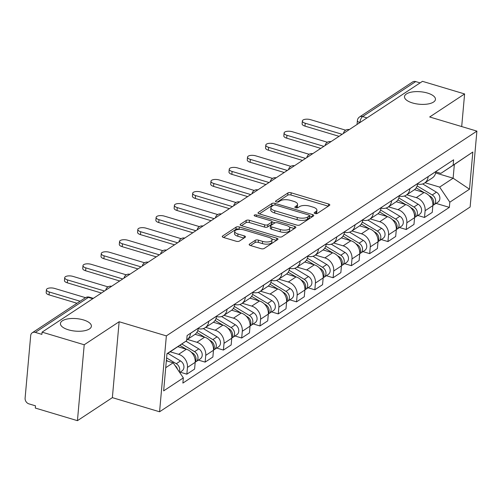 <?xml version="1.0" encoding="UTF-8"?>
<svg xmlns="http://www.w3.org/2000/svg" width="502" height="502" viewBox="0 0 502 502"><rect width="100%" height="100%" fill="white"/><g stroke="black" fill="none" stroke-linecap="round" stroke-linejoin="round"><path stroke-width="0.75" d="M315.03 213.545A1.669 0.671 5.1 0 0 317.289 213.45L329.513 205.393A2.384 0.96 5.1 0 0 329.808 204.979A2.384 0.96 5.1 0 0 328.584 204.013L291.173 192.806A2.384 0.96 5.1 0 0 287.941 192.944L275.723 201.001A1.669 0.671 5.1 0 0 275.516 201.289A1.669 0.671 5.1 0 0 276.37 201.967A1.669 0.671 5.1 0 0 278.629 201.873L280.216 200.831A7.624 3.075 5.1 0 1 290.545 200.398L293.664 201.327A7.624 3.075 5.1 0 1 297.579 204.433A7.624 3.075 5.1 0 1 296.632 205.751L295.05 206.793A1.669 0.671 5.1 0 0 294.843 207.081A1.669 0.671 5.1 0 0 295.703 207.759A1.669 0.671 5.1 0 0 297.962 207.665L299.543 206.617A7.624 3.075 5.1 0 1 309.872 206.184L312.991 207.119A7.624 3.075 5.1 0 1 316.906 210.225A7.624 3.075 5.1 0 1 315.959 211.537L314.377 212.578A1.669 0.671 5.1 0 0 314.17 212.867A1.669 0.671 5.1 0 0 315.03 213.545M83.414 319.918A15.537 6.269 5.1 0 0 60.435 323.483A15.537 6.269 5.1 0 0 68.41 329.814A15.537 6.269 5.1 0 0 91.389 326.25A15.537 6.269 5.1 0 0 83.414 319.918M427.472 93.058A15.537 6.269 5.1 0 0 404.493 96.622A15.537 6.269 5.1 0 0 412.475 102.948A15.537 6.269 5.1 0 0 435.454 99.383A15.537 6.269 5.1 0 0 427.472 93.058M249.463 244.123A2.384 0.96 5.1 0 0 249.168 244.53A2.384 0.96 5.1 0 0 250.391 245.503L260.889 248.647A2.384 0.96 5.1 0 0 264.115 248.509L277.694 239.561A2.384 0.96 5.1 0 0 277.989 239.147A2.384 0.96 5.1 0 0 276.765 238.18L239.354 226.979A2.384 0.96 5.1 0 0 236.122 227.111L222.549 236.065A2.384 0.96 5.1 0 0 222.254 236.473A2.384 0.96 5.1 0 0 223.478 237.446L236.16 241.242A2.384 0.96 5.1 0 0 239.385 241.104L245.196 237.277A2.384 0.96 5.1 0 0 245.491 236.862A2.384 0.96 5.1 0 0 244.267 235.89L237.979 234.007A6.375 2.573 5.1 0 1 234.704 231.416A6.375 2.573 5.1 0 1 244.135 229.954L268.765 237.327A6.375 2.573 5.1 0 1 272.034 239.925A6.375 2.573 5.1 0 1 262.609 241.387L258.505 240.157A2.384 0.96 5.1 0 0 255.273 240.295L249.463 244.123L249.387 244.989M166.357 335.882L119.137 321.744L84.217 344.767L42.08 332.148L422.471 81.33L464.607 93.949L429.681 116.979L476.9 131.116L166.357 335.882L159.58 411.778L470.129 207.012L476.9 131.116M296.663 225.059A2.384 0.96 5.1 0 0 299.889 224.921L313.461 215.973A2.384 0.96 5.1 0 0 313.763 215.559A2.384 0.96 5.1 0 0 312.539 214.592L275.127 203.392A2.384 0.96 5.1 0 0 271.896 203.523L258.323 212.471A2.384 0.96 5.1 0 0 258.028 212.886A2.384 0.96 5.1 0 0 259.252 213.858L296.663 225.059M295.578 227.764L282.005 236.718A2.384 0.96 5.1 0 1 278.773 236.85L241.368 225.649A2.384 0.96 5.1 0 1 240.144 224.676A2.384 0.96 5.1 0 1 240.439 224.268L246.244 220.441A2.384 0.96 5.1 0 1 249.475 220.303L264.648 224.846A2.384 0.96 5.1 0 0 267.873 224.708L271.726 222.166A2.384 0.96 5.1 0 0 272.021 221.758A2.384 0.96 5.1 0 0 270.804 220.786L255.003 216.061A1.669 0.671 5.1 0 1 254.15 215.377A1.669 0.671 5.1 0 1 256.616 214.994L294.649 226.383A2.384 0.96 5.1 0 1 295.873 227.356A2.384 0.96 5.1 0 1 295.578 227.764M84.217 344.767L77.44 420.67L35.303 408.051L35.504 405.836L28.94 403.872A4.857 3.96 -123.4 0 1 25.1 398.18L30.691 335.556A4.857 3.96 -123.4 0 1 32.253 332.77L85.334 297.768A4.857 3.96 56.6 0 1 88.402 297.397L35.316 332.399A4.857 3.96 -123.4 0 0 32.253 332.77M77.44 420.67L112.366 397.64L159.58 411.778M42.08 332.148L41.879 334.363L35.316 332.399M367.012 117.901L362.62 116.583A4.857 3.96 56.6 0 0 359.551 116.953L412.638 81.951A4.857 3.96 56.6 0 1 415.706 81.581L362.62 116.583A4.857 2.008 106.7 0 0 359.884 122.557L359.878 122.601M420.099 82.893L415.706 81.581M461.696 126.56L464.607 93.949M428.162 176.578L428.156 176.641A11.169 9.111 56.6 0 1 424.566 183.048L432.297 177.953A11.169 9.111 -123.4 0 0 435.893 171.54L435.899 171.483M406.783 194.776L416.283 197.625A11.169 9.111 56.6 0 1 425.119 210.721L432.849 205.619A11.169 9.111 -123.4 0 0 424.021 192.523L414.489 189.668M432.849 205.619L432.247 212.371L424.516 217.466L417.771 215.446M424.566 183.048A11.169 9.111 56.6 0 1 417.576 183.927M425.119 210.721L424.516 217.466M409.883 188.633L409.877 188.696A11.169 9.111 56.6 0 1 406.287 195.102L414.018 190.007A11.169 9.111 -123.4 0 0 417.614 183.594L417.614 183.531M399.485 227.5L406.231 229.521L413.968 224.419L414.57 217.673A11.169 9.111 -123.4 0 0 405.735 204.578L396.203 201.722M406.287 195.102A11.169 9.111 56.6 0 1 399.297 195.981M388.498 206.83L398.004 209.679A11.169 9.111 56.6 0 1 406.833 222.775L406.231 229.521M391.598 200.687L391.598 200.75A11.169 9.111 56.6 0 1 388.002 207.157L395.739 202.061A11.169 9.111 -123.4 0 0 399.328 195.648L399.335 195.585M381.206 239.554L387.952 241.575L395.689 236.473L396.291 229.728A11.169 9.111 -123.4 0 0 387.456 216.632L377.924 213.777M388.002 207.157A11.169 9.111 56.6 0 1 381.012 208.035M370.219 218.885L379.725 221.733A11.169 9.111 56.6 0 1 388.554 234.829L387.952 241.575M373.319 212.741L373.312 212.804A11.169 9.111 56.6 0 1 369.723 219.211L377.454 214.116A11.169 9.111 -123.4 0 0 381.049 207.702L381.056 207.64M362.927 251.609L369.673 253.629L377.404 248.528L378.006 241.782A11.169 9.111 -123.4 0 0 369.177 228.686L359.645 225.831M369.723 219.211A11.169 9.111 56.6 0 1 362.733 220.089M351.94 230.939L361.44 233.788A11.169 9.111 56.6 0 1 370.275 246.884L369.673 253.629M355.039 224.796L355.033 224.858A11.169 9.111 56.6 0 1 351.444 231.265L359.175 226.164A11.169 9.111 -123.4 0 0 362.77 219.757L362.77 219.694M344.642 263.663L351.387 265.683L359.125 260.582L359.727 253.836A11.169 9.111 -123.4 0 0 350.892 240.74L341.36 237.885M351.444 231.265A11.169 9.111 56.6 0 1 344.454 232.144M333.654 242.993L343.161 245.842A11.169 9.111 56.6 0 1 351.99 258.938L351.387 265.683M336.754 236.85L336.754 236.913A11.169 9.111 56.6 0 1 333.159 243.319L340.896 238.218A11.169 9.111 -123.4 0 0 344.485 231.811L344.491 231.748M326.363 275.717L333.108 277.738L340.845 272.636L341.448 265.891A11.169 9.111 -123.4 0 0 332.613 252.795L323.081 249.94M333.159 243.319A11.169 9.111 56.6 0 1 326.168 244.192M315.375 255.047L324.882 257.896A11.169 9.111 56.6 0 1 333.711 270.992L333.108 277.738M318.475 248.904L318.469 248.967A11.169 9.111 56.6 0 1 314.88 255.374L322.61 250.272A11.169 9.111 -123.4 0 0 326.206 243.865L326.212 243.803M308.084 287.772L314.829 289.792L322.56 284.69L323.162 277.945A11.169 9.111 -123.4 0 0 314.334 264.849L304.802 261.994M314.88 255.374A11.169 9.111 56.6 0 1 307.889 256.246M297.096 267.102L306.596 269.95A11.169 9.111 56.6 0 1 315.432 283.046L314.829 289.792M300.196 260.958L300.19 261.021A11.169 9.111 56.6 0 1 296.6 267.428L304.331 262.326A11.169 9.111 -123.4 0 0 307.927 255.92L307.927 255.857M289.798 299.826L296.544 301.846L304.281 296.745L304.883 289.999A11.169 9.111 -123.4 0 0 296.048 276.903L286.517 274.048M296.6 267.428A11.169 9.111 56.6 0 1 289.61 268.3M278.811 279.156L288.317 282.005A11.169 9.111 56.6 0 1 297.146 295.101L296.544 301.846M281.911 273.013L281.911 273.075A11.169 9.111 56.6 0 1 278.315 279.482L286.052 274.381A11.169 9.111 -123.4 0 0 289.641 267.974L289.648 267.911M271.519 311.88L278.265 313.901L286.002 308.799L286.604 302.053A11.169 9.111 -123.4 0 0 277.769 288.957L268.237 286.102M278.315 279.482A11.169 9.111 56.6 0 1 271.325 280.354M260.532 291.21L270.038 294.059A11.169 9.111 56.6 0 1 278.867 307.155L278.265 313.901M263.632 285.067L263.625 285.13A11.169 9.111 56.6 0 1 260.036 291.536L267.767 286.435A11.169 9.111 -123.4 0 0 271.362 280.028L271.369 279.965M253.24 323.934L259.986 325.955L267.717 320.853L268.319 314.108A11.169 9.111 -123.4 0 0 259.49 301.012L249.958 298.157M260.036 291.536A11.169 9.111 56.6 0 1 253.046 292.409M242.253 303.264L251.753 306.113A11.169 9.111 56.6 0 1 260.588 319.203L259.986 325.955M245.352 297.121L245.346 297.184A11.169 9.111 56.6 0 1 241.757 303.591L249.488 298.489A11.169 9.111 -123.4 0 0 253.083 292.082L253.083 292.02M234.955 335.989L241.7 338.009L249.438 332.908L250.04 326.162A11.169 9.111 -123.4 0 0 241.205 313.066L231.673 310.211M241.757 303.591A11.169 9.111 56.6 0 1 234.767 304.463M223.967 315.319L233.474 318.168A11.169 9.111 56.6 0 1 242.303 331.257L241.7 338.009M227.067 309.176L227.067 309.238A11.169 9.111 56.6 0 1 223.472 315.645L231.209 310.543A11.169 9.111 -123.4 0 0 234.798 304.137L234.804 304.074M216.676 348.043L223.421 350.063L231.158 344.962L231.761 338.216A11.169 9.111 -123.4 0 0 222.926 325.12L213.394 322.265M223.472 315.645A11.169 9.111 56.6 0 1 216.481 316.517M205.688 327.373L215.195 330.222A11.169 9.111 56.6 0 1 224.024 343.312L223.421 350.063M208.788 321.23L208.782 321.293A11.169 9.111 56.6 0 1 205.192 327.699L212.923 322.598A11.169 9.111 -123.4 0 0 216.519 316.191L216.525 316.128M198.397 360.097L205.142 362.118L212.873 357.016L213.475 350.271A11.169 9.111 -123.4 0 0 204.647 337.175L195.115 334.319M205.192 327.699A11.169 9.111 56.6 0 1 198.202 328.572M187.409 339.427L196.909 342.276A11.169 9.111 56.6 0 1 205.745 355.366L205.142 362.118M190.509 333.284L190.503 333.347A11.169 9.111 56.6 0 1 186.913 339.754L194.644 334.652A11.169 9.111 -123.4 0 0 198.234 328.245L198.24 328.182M180.111 372.151L186.857 374.172L194.594 369.07L195.196 362.325A11.169 9.111 -123.4 0 0 186.361 349.229L177.896 346.694M170.247 351.814L178.63 354.324A11.169 9.111 56.6 0 1 187.459 367.42L186.857 374.172M425.062 182.722L439.645 187.089L453.124 178.204L454.348 164.487L440.875 173.372L435.855 171.872M435.661 172.977L453.124 178.204L469.508 189.198L449.823 202.18L439.645 187.089M440.875 173.372L472.828 152.024L469.508 189.198M165.716 367.715L173.165 362.802L183.337 377.893L182.879 383.089L449.359 207.376L449.823 202.18M183.337 377.893L163.652 390.87L166.971 353.697L186.656 340.714L166.946 353.992M453.143 165.007L453.607 159.805L187.12 335.518L186.656 340.714M119.137 321.744L112.366 397.64M173.165 362.802L166.338 360.762M436.05 203.392L449.359 207.376M472.828 152.024L454.348 164.487M315.846 213.689A7.624 3.075 5.1 0 0 316.712 212.434L316.906 210.225M296.519 207.903A7.624 3.075 5.1 0 0 297.379 206.648L297.579 204.433M328.289 206.196L290.972 195.021A2.384 0.96 5.1 0 0 287.746 195.159L277.192 202.118M273.314 205.381A2.384 0.96 5.1 0 0 271.701 205.738L259.346 213.883M312.244 216.776L309.47 215.948M309.288 215.935A1.669 0.671 5.1 0 0 309.496 215.647A1.669 0.671 5.1 0 0 308.642 214.969L275.799 205.136A1.669 0.671 5.1 0 0 273.54 205.23L271.877 206.328A7.624 3.075 5.1 0 0 270.929 207.646A7.624 3.075 5.1 0 0 274.845 210.746L297.291 217.473A7.624 3.075 5.1 0 0 307.619 217.033L309.288 215.935L309.094 218.15A1.669 0.671 5.1 0 0 309.301 217.862L309.496 215.647M270.929 207.646L270.729 209.855A7.624 3.075 5.1 0 0 274.644 212.961L274.845 210.746M309.094 218.15L307.425 219.248A7.624 3.075 5.1 0 1 297.09 219.681L274.644 212.961M241.462 225.68L246.049 222.65L246.244 220.441M272.021 221.758L271.827 223.974A2.384 0.96 5.1 0 1 271.532 224.381L267.679 226.923A2.384 0.96 5.1 0 1 264.447 227.061L249.274 222.518A2.384 0.96 5.1 0 0 246.049 222.65M272.015 221.878L275.152 222.819M289.441 227.099L294.36 228.567M280.392 229.558A6.375 2.573 5.1 0 0 289.817 228.096A6.375 2.573 5.1 0 0 286.542 225.505L277.87 222.907A2.384 0.96 5.1 0 0 274.638 223.039L270.785 225.58A2.384 0.96 5.1 0 0 270.49 225.994A2.384 0.96 5.1 0 0 271.714 226.96L280.392 229.558L280.191 231.773A6.375 2.573 5.1 0 0 289.623 230.311L289.817 228.096M270.49 225.994L270.289 228.203A2.384 0.96 5.1 0 0 271.513 229.176L271.714 226.96M280.191 231.773L271.513 229.176M272.034 239.925L271.839 242.133A6.375 2.573 5.1 0 1 262.408 243.595L258.304 242.366A2.384 0.96 5.1 0 0 255.079 242.504L250.485 245.528M234.704 231.416L234.509 233.625A6.375 2.573 5.1 0 0 237.779 236.222L237.979 234.007M243.972 238.08L237.779 236.222M239.718 229.358L239.153 229.188A2.384 0.96 5.1 0 0 235.927 229.326L223.572 237.471M276.47 240.364L271.657 238.921M416.171 187.848L423.926 192.498M428.915 195.485L430.227 196.276A6.068 4.951 56.6 0 1 432.887 205.067M417.124 185.909L432.222 194.964A6.068 4.951 56.6 0 1 435.598 200.028A6.068 4.951 56.6 0 1 433.69 204.948A6.068 4.951 56.6 0 1 432.868 205.368M422.697 183.939L436.439 192.178A6.068 4.951 56.6 0 1 439.815 197.248A6.068 4.951 56.6 0 1 437.913 202.168L433.69 204.948M339.063 136.324L304.978 126.121A5.585 2.253 -174.9 0 1 302.11 123.843L302.367 120.969A5.585 2.253 5.1 0 0 305.235 123.241L342.144 134.298M345.658 130.181L310.625 119.689A5.585 2.253 5.1 0 0 302.367 120.969M397.891 199.903L405.647 204.552M410.63 207.539L411.947 208.33A6.068 4.951 56.6 0 1 414.602 217.121M398.845 197.964L413.937 207.019A6.068 4.951 56.6 0 1 417.319 212.082A6.068 4.951 56.6 0 1 415.411 217.002A6.068 4.951 56.6 0 1 414.589 217.422M404.417 195.993L418.16 204.232A6.068 4.951 56.6 0 1 421.536 209.303A6.068 4.951 56.6 0 1 419.628 214.222L415.411 217.002M379.612 211.951L387.362 216.607M392.351 219.594L393.662 220.384A6.068 4.951 56.6 0 1 396.323 229.176M380.56 210.018L395.658 219.073A6.068 4.951 56.6 0 1 399.034 224.137A6.068 4.951 56.6 0 1 397.132 229.056A6.068 4.951 56.6 0 1 396.31 229.477M386.138 208.048L399.874 216.287A6.068 4.951 56.6 0 1 403.257 221.357A6.068 4.951 56.6 0 1 401.349 226.276L397.132 229.056M320.784 148.379L286.698 138.175A5.585 2.253 -174.9 0 1 283.831 135.898L284.088 133.024A5.585 2.253 5.1 0 0 286.956 135.295L323.865 146.352M327.379 142.235L292.346 131.744A5.585 2.253 5.1 0 0 284.088 133.024M302.505 160.433L268.413 150.23A5.585 2.253 -174.9 0 1 265.552 147.952L265.803 145.078A5.585 2.253 5.1 0 0 268.67 147.35L305.586 158.406M309.1 154.29L274.061 143.798A5.585 2.253 5.1 0 0 265.803 145.078M361.327 224.005L369.083 228.661M374.072 231.648L375.383 232.439A6.068 4.951 56.6 0 1 378.044 241.23M362.281 222.072L377.378 231.121A6.068 4.951 56.6 0 1 380.754 236.191A6.068 4.951 56.6 0 1 378.847 241.111A6.068 4.951 56.6 0 1 378.025 241.525M367.853 220.102L381.595 228.341A6.068 4.951 56.6 0 1 384.971 233.411A6.068 4.951 56.6 0 1 383.07 238.331L378.847 241.111M343.048 236.059L350.804 240.715M355.786 243.702L357.104 244.493A6.068 4.951 56.6 0 1 359.758 253.284M344.002 234.127L359.093 243.175A6.068 4.951 56.6 0 1 362.475 248.245A6.068 4.951 56.6 0 1 360.568 253.165A6.068 4.951 56.6 0 1 359.746 253.579M349.574 232.156L363.316 240.395A6.068 4.951 56.6 0 1 366.692 245.465A6.068 4.951 56.6 0 1 364.785 250.385L360.568 253.165M324.769 248.113L332.519 252.763M337.507 255.756L338.819 256.547A6.068 4.951 56.6 0 1 341.479 265.338M325.716 246.181L340.814 255.229A6.068 4.951 56.6 0 1 344.19 260.3A6.068 4.951 56.6 0 1 342.289 265.219A6.068 4.951 56.6 0 1 341.467 265.633M331.295 244.21L345.031 252.45A6.068 4.951 56.6 0 1 348.413 257.52A6.068 4.951 56.6 0 1 346.505 262.439L342.289 265.219M284.22 172.487L250.134 162.284A5.585 2.253 -174.9 0 1 247.266 160.006L247.524 157.132A5.585 2.253 5.1 0 0 250.391 159.404L287.301 170.46M290.815 166.344L255.782 155.852A5.585 2.253 5.1 0 0 247.524 157.132M265.941 184.541L231.855 174.338A5.585 2.253 -174.9 0 1 228.987 172.06L229.245 169.187A5.585 2.253 5.1 0 0 232.112 171.458L269.022 182.515M272.536 178.398L237.502 167.906A5.585 2.253 5.1 0 0 229.245 169.187M247.662 196.596L213.57 186.393A5.585 2.253 -174.9 0 1 210.708 184.115L210.959 181.241A5.585 2.253 5.1 0 0 213.827 183.512L250.743 194.569M254.257 190.453L219.217 179.961A5.585 2.253 5.1 0 0 210.959 181.241M306.484 260.168L314.239 264.818M319.228 267.811L320.54 268.601A6.068 4.951 56.6 0 1 323.2 277.393M307.437 258.235L322.535 267.284A6.068 4.951 56.6 0 1 325.911 272.354A6.068 4.951 56.6 0 1 324.003 277.273A6.068 4.951 56.6 0 1 323.181 277.688M313.01 256.265L326.752 264.504A6.068 4.951 56.6 0 1 330.128 269.574A6.068 4.951 56.6 0 1 328.22 274.494L324.003 277.273M229.376 208.65L195.291 198.447A5.585 2.253 -174.9 0 1 192.423 196.169L192.68 193.295A5.585 2.253 5.1 0 0 195.548 195.567L232.457 206.623M235.971 202.507L200.938 192.015A5.585 2.253 5.1 0 0 192.68 193.295M288.204 272.222L295.96 276.872M300.943 279.865L302.26 280.656A6.068 4.951 56.6 0 1 304.915 289.447M289.158 270.289L304.25 279.338A6.068 4.951 56.6 0 1 307.632 284.408A6.068 4.951 56.6 0 1 305.724 289.328A6.068 4.951 56.6 0 1 304.902 289.742M294.73 268.319L308.473 276.558A6.068 4.951 56.6 0 1 311.849 281.628A6.068 4.951 56.6 0 1 309.941 286.548L305.724 289.328M211.097 220.704L177.011 210.501A5.585 2.253 -174.9 0 1 174.144 208.223L174.401 205.349A5.585 2.253 5.1 0 0 177.269 207.621L214.178 218.677M217.692 214.561L182.659 204.069A5.585 2.253 5.1 0 0 174.401 205.349M269.925 284.276L277.675 288.926M282.664 291.919L283.975 292.71A6.068 4.951 56.6 0 1 286.636 301.501M270.873 282.344L285.971 291.392A6.068 4.951 56.6 0 1 289.347 296.462A6.068 4.951 56.6 0 1 287.445 301.382A6.068 4.951 56.6 0 1 286.623 301.796M276.451 280.373L290.187 288.612A6.068 4.951 56.6 0 1 293.57 293.683A6.068 4.951 56.6 0 1 291.662 298.602L287.445 301.382M192.818 232.759L158.726 222.555A5.585 2.253 -174.9 0 1 155.865 220.278L156.116 217.404A5.585 2.253 5.1 0 0 158.983 219.675L195.899 230.732M199.413 226.615L164.374 216.124A5.585 2.253 5.1 0 0 156.116 217.404M251.64 296.331L259.396 300.98M264.385 303.974L265.696 304.764A6.068 4.951 56.6 0 1 268.357 313.555M252.594 294.398L267.692 303.446A6.068 4.951 56.6 0 1 271.067 308.517A6.068 4.951 56.6 0 1 269.16 313.436A6.068 4.951 56.6 0 1 268.338 313.85M258.166 292.428L271.908 300.667A6.068 4.951 56.6 0 1 275.284 305.737A6.068 4.951 56.6 0 1 273.377 310.656L269.16 313.436M174.533 244.813L140.447 234.61A5.585 2.253 -174.9 0 1 137.579 232.332L137.837 229.458A5.585 2.253 5.1 0 0 140.704 231.729L177.614 242.786M181.128 238.67L146.095 228.178A5.585 2.253 5.1 0 0 137.837 229.458M233.361 308.385L241.117 313.035M246.099 316.028L247.417 316.818A6.068 4.951 56.6 0 1 250.071 325.61M234.315 306.446L249.406 315.501A6.068 4.951 56.6 0 1 252.788 320.571A6.068 4.951 56.6 0 1 250.881 325.491A6.068 4.951 56.6 0 1 250.059 325.905M239.887 304.482L253.629 312.721A6.068 4.951 56.6 0 1 257.005 317.791A6.068 4.951 56.6 0 1 255.098 322.711L250.881 325.491M156.254 256.867L122.168 246.664A5.585 2.253 -174.9 0 1 119.3 244.386L119.558 241.512A5.585 2.253 5.1 0 0 122.425 243.784L159.335 254.834M162.849 250.724L127.815 240.232A5.585 2.253 5.1 0 0 119.558 241.512M215.082 320.439L222.832 325.089M227.82 328.082L229.132 328.873A6.068 4.951 56.6 0 1 231.792 337.664M216.029 318.5L231.127 327.555A6.068 4.951 56.6 0 1 234.503 332.625A6.068 4.951 56.6 0 1 232.602 337.545A6.068 4.951 56.6 0 1 231.78 337.959M221.608 316.536L235.344 324.775A6.068 4.951 56.6 0 1 238.726 329.845A6.068 4.951 56.6 0 1 236.818 334.765L232.602 337.545M137.975 268.921L103.883 258.712A5.585 2.253 -174.9 0 1 101.021 256.44L101.272 253.566A5.585 2.253 5.1 0 0 104.14 255.838L141.056 266.888M144.57 262.778L109.53 252.286A5.585 2.253 5.1 0 0 101.272 253.566M196.797 332.493L204.552 337.143M209.541 340.136L210.853 340.927A6.068 4.951 56.6 0 1 213.513 349.718M197.75 330.554L212.848 339.609A6.068 4.951 56.6 0 1 216.224 344.679A6.068 4.951 56.6 0 1 214.316 349.599A6.068 4.951 56.6 0 1 213.494 350.013M203.323 328.59L217.065 336.829A6.068 4.951 56.6 0 1 220.441 341.9A6.068 4.951 56.6 0 1 218.533 346.819L214.316 349.599M119.689 280.976L85.604 270.766A5.585 2.253 -174.9 0 1 82.736 268.495L82.993 265.621A5.585 2.253 5.1 0 0 85.861 267.892L122.77 278.943M126.284 274.832L91.251 264.341A5.585 2.253 5.1 0 0 82.993 265.621M179.86 345.351L186.273 349.197M191.256 352.191L192.573 352.981A6.068 4.951 56.6 0 1 195.228 361.773M181.818 344.021L194.563 351.664A6.068 4.951 56.6 0 1 197.945 356.734A6.068 4.951 56.6 0 1 196.037 361.653A6.068 4.951 56.6 0 1 195.215 362.067M185.96 341.191L198.786 348.884A6.068 4.951 56.6 0 1 202.162 353.954A6.068 4.951 56.6 0 1 200.254 358.874L196.037 361.653M101.41 293.03L67.324 282.821A5.585 2.253 -174.9 0 1 64.457 280.549L64.714 277.675A5.585 2.253 5.1 0 0 67.582 279.947L104.491 290.997M108.005 286.88L72.972 276.395A5.585 2.253 5.1 0 0 64.714 277.675M166.382 360.292L167.988 361.252M174.997 365.519A6.068 4.951 56.6 0 1 177.47 369.183M166.595 357.907L176.284 363.718A6.068 4.951 56.6 0 1 179.283 371.882M167.888 353.37L180.5 360.938A6.068 4.951 56.6 0 1 183.883 366.008A6.068 4.951 56.6 0 1 181.975 370.928L179.666 372.446M77.013 303.252L49.039 294.875A5.585 2.253 -174.9 0 1 46.178 292.603L46.429 289.729A5.585 2.253 5.1 0 0 49.296 292.001L80.094 301.225M85.491 297.667L54.687 288.449A5.585 2.253 5.1 0 0 46.429 289.729M359.934 122.57L359.884 122.557A4.857 1.958 5.1 0 1 357.393 120.574L357.041 124.471M205.745 355.366L213.475 350.271M224.024 343.312L231.761 338.216M242.303 331.257L250.04 326.162M260.588 319.203L268.319 314.108M278.867 307.155L286.604 302.053M297.146 295.101L304.883 289.999M315.432 283.046L323.162 277.945M333.711 270.992L341.448 265.891M351.99 258.938L359.727 253.836M370.275 246.884L378.006 241.782M388.554 234.829L396.291 229.728M406.833 222.775L414.57 217.673M187.459 367.42L195.196 362.325M178.63 354.324L186.361 349.229M196.909 342.276L204.647 337.175M208.782 321.293L216.519 316.191M215.195 330.222L222.926 325.12M227.067 309.238L234.798 304.137M233.474 318.168L241.205 313.066M245.346 297.184L253.083 292.082M251.753 306.113L259.49 301.012M263.625 285.13L271.362 280.028M270.038 294.059L277.769 288.957M281.911 273.075L289.641 267.974M288.317 282.005L296.048 276.903M300.19 261.021L307.927 255.92M306.596 269.95L314.334 264.849M318.469 248.967L326.206 243.865M324.882 257.896L332.613 252.795M336.754 236.913L344.485 231.811M343.161 245.842L350.892 240.74M355.033 224.858L362.77 219.757M361.44 233.788L369.177 228.686M373.312 212.804L381.049 207.702M379.725 221.733L387.456 216.632M391.598 200.75L399.328 195.648M398.004 209.679L405.735 204.578M409.877 188.696L417.614 183.594M416.283 197.625L424.021 192.523M428.156 176.641L435.893 171.54M190.503 333.347L198.234 328.245M349.185 129.654A4.857 2.008 106.7 0 0 347.936 130.476M330.906 141.708A4.857 2.008 106.7 0 0 329.657 142.53M312.62 153.763A4.857 2.008 106.7 0 0 311.372 154.585M294.341 165.817A4.857 2.008 106.7 0 0 293.093 166.639M276.062 177.871A4.857 2.008 106.7 0 0 274.814 178.693M257.777 189.925A4.857 2.008 106.7 0 0 256.528 190.747M239.498 201.98A4.857 2.008 106.7 0 0 238.249 202.802M221.219 214.034A4.857 2.008 106.7 0 0 219.97 214.856M202.933 226.088A4.857 2.008 106.7 0 0 201.685 226.91M184.654 238.143A4.857 2.008 106.7 0 0 183.406 238.965M166.375 250.197A4.857 2.008 106.7 0 0 165.127 251.019M148.09 262.251A4.857 2.008 106.7 0 0 146.841 263.073M129.811 274.305A4.857 2.008 106.7 0 0 128.562 275.127M111.532 286.36A4.857 2.008 106.7 0 0 110.283 287.182M92.795 298.709L88.402 297.397A4.857 2.008 106.7 0 1 89.4 297.171A4.857 4.857 0 0 0 85.334 297.768M315.771 213.683L315.959 211.537M294.994 207.395L295.05 206.793M296.437 207.897L296.632 205.751M275.667 201.609L275.723 201.001M287.746 195.159L287.941 192.944M290.972 195.021L291.173 192.806M328.396 206.127L328.584 204.013M314.327 213.187L314.377 212.578M258.248 213.344L258.323 212.471M271.701 205.738L271.896 203.523M274.983 204.992L275.127 203.392M312.344 216.707L312.539 214.592M297.09 219.681L297.291 217.473M307.425 219.248L307.619 217.033M240.358 225.134L240.439 224.268M249.274 222.518L249.475 220.303M264.447 227.061L264.648 224.846M267.679 226.923L267.873 224.708M271.532 224.381L271.726 222.166M256.484 216.5L256.616 214.994M294.461 228.504L294.649 226.383M255.079 242.504L255.273 240.295M258.304 242.366L258.505 240.157M262.408 243.595L262.609 241.387M244.079 238.011L244.267 235.89M222.474 236.931L222.549 236.065M235.927 229.326L236.122 227.111M239.153 229.188L239.354 226.979M276.571 240.295L276.765 238.18M430.227 196.276L429.856 196.52M436.439 192.178L432.222 194.964M305.235 123.241L304.978 126.121M411.947 208.33L411.577 208.575M418.16 204.232L413.937 207.019M393.662 220.384L393.298 220.629M399.874 216.287L395.658 219.073M286.956 135.295L286.698 138.175M268.67 147.35L268.413 150.23M375.383 232.439L375.013 232.683M381.595 228.341L377.378 231.121M357.104 244.493L356.734 244.738M363.316 240.395L359.093 243.175M338.819 256.547L338.455 256.792M345.031 252.45L340.814 255.229M250.391 159.404L250.134 162.284M232.112 171.458L231.855 174.338M213.827 183.512L213.57 186.393M320.54 268.601L320.169 268.846M326.752 264.504L322.535 267.284M195.548 195.567L195.291 198.447M302.26 280.656L301.89 280.9M308.473 276.558L304.25 279.338M177.269 207.621L177.011 210.501M283.975 292.71L283.611 292.955M290.187 288.612L285.971 291.392M158.983 219.675L158.726 222.555M265.696 304.764L265.326 305.009M271.908 300.667L267.692 303.446M140.704 231.729L140.447 234.61M247.417 316.818L247.047 317.063M253.629 312.721L249.406 315.501M122.425 243.784L122.168 246.664M229.132 328.873L228.768 329.111M235.344 324.775L231.127 327.555M104.14 255.838L103.883 258.712M210.853 340.927L210.482 341.165M217.065 336.829L212.848 339.609M85.861 267.892L85.604 270.766M192.573 352.981L192.203 353.22M198.786 348.884L194.563 351.664M67.582 279.947L67.324 282.821M180.5 360.938L176.284 363.718M49.296 292.001L49.039 294.875M349.267 129.598A4.857 4.857 0 0 0 343.399 133.469M330.987 141.652A4.857 4.857 0 0 0 325.12 145.524M312.708 153.706A4.857 4.857 0 0 0 306.841 157.578M294.423 165.76A4.857 4.857 0 0 0 288.556 169.632M276.144 177.815A4.857 4.857 0 0 0 270.277 181.686M257.865 189.869A4.857 4.857 0 0 0 251.998 193.741M239.579 201.923A4.857 4.857 0 0 0 233.712 205.795M221.3 213.977A4.857 4.857 0 0 0 215.433 217.849M203.021 226.032A4.857 4.857 0 0 0 197.154 229.903M184.736 238.086A4.857 4.857 0 0 0 178.869 241.958M166.457 250.14A4.857 4.857 0 0 0 160.59 254.006M148.178 262.195A4.857 4.857 0 0 0 142.311 266.06M129.892 274.249A4.857 4.857 0 0 0 124.025 278.114M111.613 286.303A4.857 4.857 0 0 0 105.746 290.169M93.347 298.351L89.4 297.171M359.551 116.953A4.857 4.857 0 0 0 357.393 120.574"/></g></svg>
